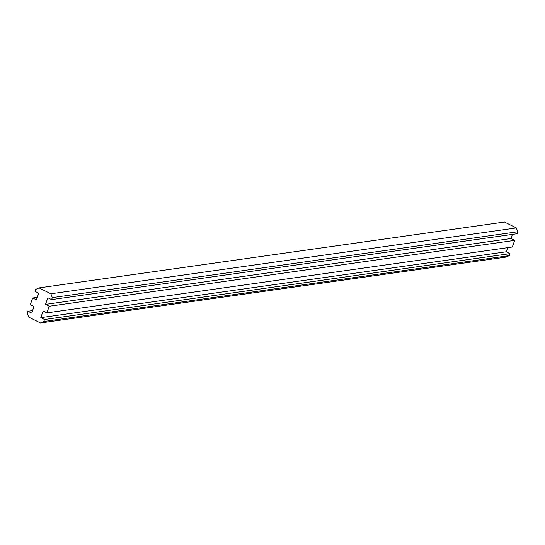 <?xml version="1.0" encoding="UTF-8"?>
<svg xmlns="http://www.w3.org/2000/svg" width="545" height="545" viewBox="0 0 545 545"><rect width="100%" height="100%" fill="white"/><g stroke="black" fill="none" stroke-linecap="round" stroke-linejoin="round"><path stroke-width="0.82" d="M45.508 304.382L49.234 306.242L46.87 312.878L43.15 311.018L40.786 317.653L44.513 319.513L43.804 321.502L40.493 322.974L28.667 317.074L27.25 313.246L27.959 311.256L31.685 313.109L34.042 306.481L30.322 304.621L32.686 297.986L36.406 299.845L38.77 293.21L35.044 291.35L35.752 289.361L39.063 287.889L504.506 222.026L516.333 227.926L517.75 231.754L517.042 233.744L51.598 299.607L47.871 297.754L45.508 304.382L510.958 238.519L512.423 234.398M32.686 297.986L37.298 297.332M27.959 311.256L32.577 310.602M40.493 322.974L505.937 257.111L509.248 255.639L509.957 253.65L506.23 251.79L507.702 247.668M43.804 321.502L509.248 255.639M44.513 319.513L509.957 253.65M40.786 317.653L506.23 251.79M46.87 312.878L512.314 247.014L514.678 240.379L510.958 238.519M49.234 306.242L514.678 240.379M39.063 287.889L50.883 293.782L52.306 297.618L517.75 231.754M52.306 297.618L51.598 299.607M50.883 293.782L516.333 227.926"/></g></svg>
